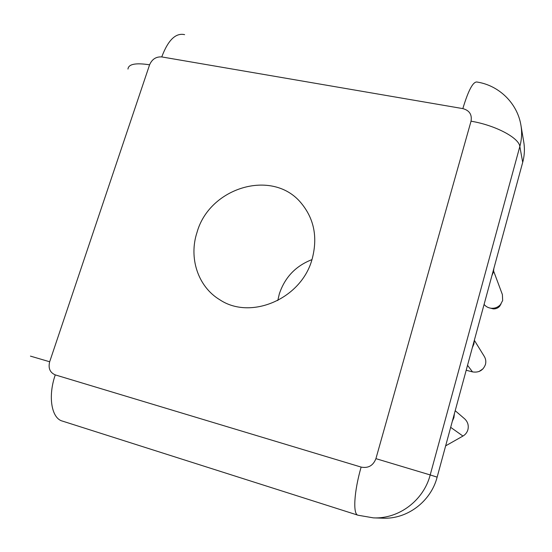 <?xml version="1.0" encoding="UTF-8"?>
<svg xmlns="http://www.w3.org/2000/svg" width="552" height="552" viewBox="0 0 552 552"><rect width="100%" height="100%" fill="white"/><g stroke="black" fill="none" stroke-linecap="round" stroke-linejoin="round"><path stroke-width="0.83" d="M197.05 232.282C188.556 257.777 197.892 286.695 219.827 299.777C250.794 320.512 301.482 298.853 312.108 259.164C317.904 237.367 314.157 218.551 300.875 202.729C272.322 168.415 209.553 187.39 197.05 232.282M311.977 259.612C295.762 265.885 284.88 277.304 279.333 293.871L277.773 300.564M483.034 368.812L478.984 371.531M466.198 370.247L472.505 371.882C478.874 372.876 483.193 370.392 485.463 364.437C486.174 361.601 485.788 358.938 484.297 356.433L474.368 340.329M445.65 445.85L462.949 436.059C465.46 434.583 467.123 432.437 467.923 429.628C468.876 425.364 467.751 421.735 464.556 418.747L455.2 410.709M472.346 347.622L473.906 344.041L474.368 340.191M452.336 421.245L453.923 417.595L454.406 413.641M501.092 303.828L499.643 306.291C497.925 308.133 495.793 309.003 493.253 308.885L490.466 308.154M484.083 304.421C485.974 306.719 488.458 308.002 491.522 308.278C495.061 308.43 498.028 307.222 500.429 304.649L502.658 300.529L502.389 294.582L493.661 271.177M491.908 275.641L493.44 272.129L493.881 268.369M522.703 162.329L519.832 146.487C521.737 139.415 522.116 132.39 520.957 125.421L523.765 142.071C524.876 148.778 524.524 155.533 522.703 162.329L437.143 477.142C430.877 501.561 407.114 519.391 382.791 518.183L373.393 517.866C398.772 519.128 423.612 500.471 430.201 474.941L437.143 477.142M462.949 436.059L450.68 427.345M472.505 371.882L467.537 365.307M471.035 121.192C495.227 125.214 518.956 137.779 519.832 146.487L430.201 474.941L375.919 458.657L471.035 121.192C472.167 114.609 469.435 110.414 462.838 108.613L161.757 56.925C156.106 56.559 152.048 59.181 149.585 64.812L49.673 361.76C48.093 368.212 49.956 372.586 55.262 374.891L361.125 467.089C368.253 468.455 373.186 465.647 375.919 458.657M361.125 467.089C353.984 491.811 352.756 514.581 358.069 515.23L373.393 517.866M357.834 515.154L62.555 421.135C51.55 418.547 47.714 396.633 55.262 374.891M30.443 356.123L49.673 361.76M127.967 69.076C128.464 64.08 135.675 62.659 149.585 64.812M184.609 34.645C175.708 32.651 168.091 40.082 161.757 56.925M462.838 108.613C468.544 89.665 473.423 80.827 477.48 82.11C499.263 85.615 517.493 103.493 520.957 125.421M499.643 306.291L500.429 304.649M493.253 308.885L491.522 308.278"/></g></svg>
